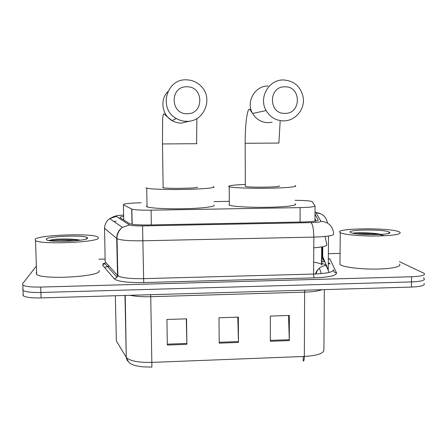 <?xml version="1.0" encoding="UTF-8"?>
<svg xmlns="http://www.w3.org/2000/svg" width="447" height="447" viewBox="0 0 447 447"><rect width="100%" height="100%" fill="white"/><g stroke="black" fill="none" stroke-linecap="round" stroke-linejoin="round"><path stroke-width="0.67" d="M141.213 202.782C129.027 203.094 123.093 203.776 123.411 204.821L131.876 209.118C134.625 209.934 141.029 210.286 151.092 210.179L300.121 207.609C309.911 207.363 314.884 206.805 315.051 205.922L312.006 201.463C309.43 200.764 303.781 200.385 295.065 200.323M313.688 262.188C317.834 262.797 320.454 263.551 321.549 264.445L321.896 264.898L322.019 246.873M228.858 201.362L214.007 201.603M399.411 261.64L424.281 273.435C425.566 275.218 421.342 276.324 411.614 276.754L40.722 287.063C31.34 287.225 25.39 286.572 22.853 285.097L22.557 283.789L36.028 266.524M98.932 259.204L105.101 259.053M328.377 253.678L340.066 253.399M423.248 277.883L424.175 278.475C425.455 280.325 421.236 281.47 411.514 281.912L40.901 292.494C31.53 292.662 25.58 291.98 23.048 290.449L22.987 288.779M123.651 216.292C120.601 216.756 119.416 217.236 120.109 217.739L129.619 223.662C132.379 224.651 138.788 225.081 148.845 224.97L303.334 221.98C313.14 221.695 318.102 221.025 318.225 219.963L315.001 214.152M314.973 218.795L316.124 220.991M424.175 278.475C425.455 280.325 421.236 281.47 411.514 281.912L40.901 292.494C31.53 292.662 25.58 291.98 23.048 290.449L22.747 289.103M102.916 263.551L104.984 263.501M322.583 258.126L323.343 258.109M324.338 289.617L323.902 349.805C323.846 353.404 317.331 355.616 304.351 356.443L304.63 292.142L150.745 296.702L151.902 367.11L142.219 366.819C136.285 365.948 132.753 365.054 131.614 364.137C129.524 363.472 127.836 361.338 126.546 357.723C130.211 361.064 138.659 362.623 151.891 362.388L304.351 356.443C304.295 359.371 303.96 360.925 303.34 361.103M424.069 283.51C425.348 285.426 421.13 286.605 411.413 287.063L41.079 297.92C31.715 298.093 25.77 297.384 23.238 295.802L22.931 294.405M270.329 341.29L270.318 316.074L289.36 315.448L289.304 340.592L270.329 341.29M167.323 345.056L166.938 319.476L186.555 318.828L186.874 344.341L167.323 345.056M219.209 343.156L219.013 317.761L238.34 317.124L238.469 342.452L219.209 343.156M303.25 356.488L303.234 360.958L303.625 360.947M237.787 317.141L238.469 342.452M186.293 318.84L186.874 344.341M288.527 315.47L289.304 340.592M340.737 232.865L340.262 232.608C332.412 228.244 387.895 227.361 398.746 231.641L399.931 232.194C401.585 234.301 393.874 235.575 376.799 236.01C361.109 236.206 344.525 234.703 340.737 232.865M399.367 264.06C402.345 266.513 391.974 268.887 376.318 269.077C360.701 269.295 344.201 267.267 340.441 264.82L339.96 264.479L339.977 262.668M388.722 231.853L389.588 232.317C393.773 235.133 356.08 235.463 350.906 232.652L350.766 232.585C344.056 229.669 381.76 228.959 388.722 231.853M381.135 234.424C373.005 232.647 356.902 232.356 352.985 233.189C356.991 232.518 376.62 233.256 384.47 235.787M372.982 234.681C366.769 234.072 361.439 233.809 356.991 233.887M284.935 86.824C268.261 86.198 268.295 114.108 284.895 113.37C301.434 113.974 301.557 86.226 284.935 86.824M283.515 120.874C275.933 120.64 270.144 117.203 266.149 110.571C258.388 97.787 268.854 79.348 283.566 79.963C294.489 80.896 301.054 86.847 303.262 97.815C304.983 109.56 295.081 121.115 283.515 120.874M245.157 186.047L245.336 186.405C248.755 187.74 283.89 187.17 278.906 185.868M295.059 185.639L295.109 185.656C298.736 186.701 286.985 187.93 269.021 188.226C251.102 188.539 232.496 187.813 229.216 186.745L228.763 186.572C227.853 185.667 233.368 184.957 245.325 184.438M295.054 203.81C298.674 205.251 286.946 206.905 269.033 207.263C251.164 207.648 232.608 206.603 229.328 205.128L228.881 204.894M186.835 86.791C169.676 86.154 170.095 114.466 187.159 113.717C204.184 114.326 203.927 86.187 186.835 86.791M186.773 121.321C183.063 121.316 179.588 120.377 176.341 118.505C158.372 109.185 166.083 78.812 186.27 79.834C191.858 79.935 196.686 81.935 200.742 85.846C213.889 97.815 204.29 122.042 186.773 121.321M162.786 187.427L163.138 187.684C166.44 188.958 200.072 188.288 197.345 187.014M213.364 186.572L213.884 186.785C215.767 187.824 203.161 189.059 185.494 189.416C167.854 189.796 150.047 189.176 146.722 188.142L146.001 187.734M214.04 205.139C215.918 206.575 203.346 208.229 185.728 208.682C168.145 209.146 150.376 208.257 147.052 206.827L146.337 206.268L147.035 205.626M35.112 239.307C38.593 234.859 92.328 232.999 97.804 237.022L98.407 237.972C99.122 242.313 41.163 244.844 35.531 240.592L35.112 239.307M99.212 270.508L99.223 271.033C99.966 276.788 42.314 280.012 36.66 274.363L36.229 272.653L36.593 272.273M87.478 238.201C87.483 240.961 51.573 242.604 46.779 240.005L46.209 239.072C48.08 236.1 84.863 234.893 87.294 237.681L87.478 238.201M80.404 240.201C74.124 238.799 59.987 238.715 52.707 239.536L48.868 240.559M79.069 240.374C71.811 239.179 59.026 238.977 52.707 239.536M74.845 240.804C64.374 240.022 56.143 240.005 50.148 240.76M325.025 236.469L326.846 244.615C327.187 246.04 322.829 247.107 313.766 247.811M314.962 221.192L315.046 206.101M300.071 222.042L300.121 207.609M151.343 224.925L151.092 210.179M132.016 224.265L131.714 209.045M123.73 220.002L123.411 204.821M123.724 219.661L123.232 219.689M322.756 246.733L322.689 256.556L321.611 255.768M328.31 262.646L330.093 263.909L328.299 263.685M328.511 236.033L328.254 269.742L322.689 256.556L323.254 259.411L324.908 261.819L323.153 259.707L322.421 256.226L322.483 246.783M123.623 215.046C118.936 215.337 116.388 215.733 115.991 216.253L129.501 224.942C131.167 225.657 135.519 225.981 142.565 225.903L310.961 222.623C317.538 222.433 320.862 221.975 320.929 221.248L316.063 212.839L315.012 212.431M320.929 221.248C328.701 222.014 332.948 226.238 333.658 233.91C333.775 235.597 327.165 236.659 313.828 237.1L142.923 240.793C129.39 240.955 120.763 240.268 117.036 238.726L104.363 228.182M105.157 261.366L104.564 228.652C104.592 224.483 106.291 221.136 109.671 218.617L116.119 216.454M329.411 258.701L330.132 259.4L336.518 272.905C336.714 275.553 329.322 277.207 314.342 277.866L143.716 282.565C127.591 282.767 117.796 281.537 114.331 278.883L102.469 265.071L104.911 263.624L105.352 262.003L117.852 275.765C121.573 277.878 130.161 278.839 143.621 278.649L313.621 274.056C326.886 273.491 333.468 272.061 333.356 269.764C333.535 271.659 334.591 272.709 336.518 272.905M411.614 276.754L411.413 287.063M40.722 287.063L41.079 297.92M104.464 267.39L108.744 266.144M310.961 222.623C312.727 224.254 313.682 229.076 313.828 237.1L313.621 274.056C313.649 276.045 313.895 277.313 314.342 277.866M123.623 215.013L116.656 215.739L114.236 216.409L109.671 218.617L122.372 227.367C118.634 230.171 116.745 233.887 116.706 238.508L117.527 275.469L117.03 277.269L114.331 278.883M142.565 225.903L143.716 282.565M328.338 258.774L330.132 259.4M103.508 264.177L104.911 263.624L117.03 277.269L117.852 275.765L117.036 238.726C116.712 237.106 117.304 234.681 118.796 231.451C120.863 228.618 122.053 227.255 122.372 227.367L129.501 224.942M316.063 212.839C322.494 213.37 326.293 216.761 327.467 223.025M113.991 221.595L116.226 221.148M329.104 272.441L326.249 265.635C325.857 264.797 324.293 264.026 321.561 263.317M128.591 361.863L127.093 360.215L126.294 357.723L125.238 295.45M115.343 295.741L116.354 340.932L126.277 357.343L124.97 295.461M150.717 294.707L150.745 296.702C142.286 296.903 135.391 296.439 130.055 295.311M322.075 289.678C318.476 291.042 312.66 291.863 304.63 292.142L304.714 290.192M326.249 265.635C323.656 265.658 321.371 266.485 319.387 268.111L317.141 270.759L315.917 273.977M219.203 342.257L238.452 341.558M270.329 340.396L289.293 339.703M167.312 344.151L186.857 343.436M268.172 86.047C254.963 85.511 245.604 102.011 252.594 113.454C256.187 119.394 261.389 122.467 268.2 122.679L272.094 122.215M245.163 143.286L278.939 143.062M167.888 91.601C159.668 99.709 161.948 115.063 172.106 120.584C175.006 122.26 178.118 123.098 181.443 123.098L189.606 121.103M162.462 143.945L196.881 143.705M321.672 246.934L321.549 264.445M132.178 224.293L131.876 209.118M123.724 219.633L123.199 219.667M319.784 213.331L315.012 212.28M322.416 256.813L322.823 256.885M22.853 285.097L23.238 295.802M321.924 214.404L322.209 214.594M117.511 274.827L118.88 276.335M108.906 265.931L107.928 267.015M324.975 261.97L321.572 261.199M315.61 273.989C315.649 272.458 316.906 270.496 319.387 268.111L321.359 273.614M340.262 232.608L339.96 264.479M388.415 233.44L389.588 232.317M278.889 143.062L280.163 121.266M245.336 186.405L245.163 143.336C245.14 132.793 245.688 123.819 246.8 116.416C248.18 109.258 248.526 109.487 249.649 109.096L252.594 113.454L266.149 110.571M229.216 186.745L229.328 205.128M196.585 143.694L196.898 118.539M163.138 187.684L162.468 144.001L162.652 119.349C163.233 112.599 163.608 114.097 164.133 113.868C165.211 115.153 167.865 117.393 172.106 120.584L176.341 118.505M146.722 188.142L147.052 206.827M85.997 239.056L87.294 237.681M35.531 240.592L36.66 274.363"/></g></svg>
